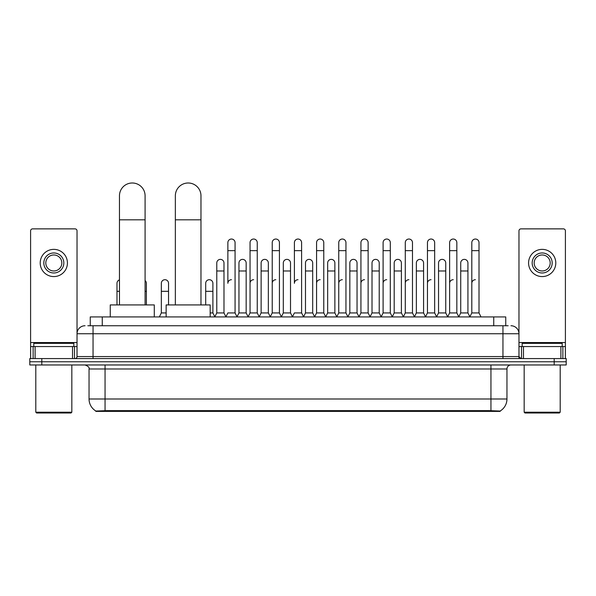 <?xml version="1.0" encoding="UTF-8"?>
<svg xmlns="http://www.w3.org/2000/svg" width="596" height="596" viewBox="0 0 596 596"><rect width="100%" height="100%" fill="white"/><g stroke="black" fill="none" stroke-linecap="round" stroke-linejoin="round"><path stroke-width="0.89" d="M87.843 325.744L93.05 325.744L87.843 325.744L90.249 325.744L90.249 316.93L505.751 316.93L505.751 325.744M500.148 411.404L95.852 411.404L95.852 411.009M89.042 398.992L105.052 398.992L105.052 368.976L89.042 368.976L89.042 398.992A14.013 14.013 0 0 0 95.896 411.039L106.654 410.629L489.346 410.629L500.104 411.039A14.013 14.013 0 0 0 506.958 398.992L506.958 368.976A4.001 4.001 0 0 1 510.958 364.968M566.2 364.968L566.2 361.765L29.8 361.765L29.8 364.968L41.809 364.968L41.809 361.765L29.8 361.765L29.8 358.569L41.809 358.569L41.809 361.765L566.2 361.765L566.2 364.968L41.809 364.968M85.042 325.744A8.009 8.009 0 0 0 77.033 333.745L77.033 356.564A2.004 2.004 0 0 1 75.036 358.569M510.958 325.744A8.009 8.009 0 0 1 518.967 333.745L93.05 333.745L93.05 325.744L508.157 325.744M560.896 358.569L560.896 346.559L565.403 346.559L565.403 358.569L565.403 230.868A2.004 2.004 0 0 0 563.399 228.871L520.964 228.871A2.004 2.004 0 0 0 518.967 230.868L518.967 356.564L520.964 358.569M566.2 358.569L566.2 361.765L566.2 358.569L41.809 358.569M72.533 358.569L72.533 346.559L35.104 346.559L35.104 358.569M93.05 358.569L93.05 333.745L77.033 333.745L77.033 230.868A2.004 2.004 0 0 0 75.036 228.871L32.601 228.871A2.004 2.004 0 0 0 30.597 230.868L30.597 346.559L35.104 346.559M72.533 346.559L77.033 346.559M30.597 358.569L30.597 346.559M53.819 252.965A10.005 10.005 0 0 0 43.813 262.978A10.005 10.005 0 0 0 53.819 272.983A10.005 10.005 0 0 0 63.824 262.978A10.005 10.005 0 0 0 53.819 252.965M53.819 254.969A8.009 8.009 0 0 0 45.81 262.978A8.009 8.009 0 0 0 53.819 270.979A8.009 8.009 0 0 0 61.828 262.978A8.009 8.009 0 0 0 53.819 254.969M53.819 276.581A13.611 13.611 0 0 0 67.43 262.978A13.611 13.611 0 0 0 53.819 249.366A13.611 13.611 0 0 0 40.208 262.978A13.611 13.611 0 0 0 53.819 276.581M71.028 413.006L36.602 413.006L35.805 412.208L71.833 412.208L71.028 413.006M35.805 364.968L35.805 412.208M71.833 364.968L71.833 412.208M73.829 346.559L73.829 343.356L33.801 343.356L33.801 346.559M119.468 304.928L119.468 195.801A12.807 12.807 0 0 1 132.275 182.994A12.807 12.807 0 0 1 145.089 195.801A12.807 12.807 0 0 0 132.275 182.994M145.089 304.928L145.089 195.801M154.29 316.93L154.29 304.928L110.26 304.928L110.26 316.93M175.351 304.928L175.351 195.801A12.807 12.807 0 0 1 188.157 182.994A12.807 12.807 0 0 1 200.971 195.801A12.807 12.807 0 0 0 188.157 182.994M200.971 304.928L200.971 195.801M210.172 316.93L210.172 304.928L166.142 304.928L166.142 316.93M225.869 316.93L227.866 312.93L235.07 312.93L237.074 316.93M235.07 312.93L235.07 242.639A3.606 3.606 0 0 0 231.471 239.033A3.606 3.606 0 0 1 231.695 239.041M231.471 279.703A3.606 3.606 0 0 0 227.866 283.309L227.866 250.648L235.07 250.648M227.866 250.648L227.866 242.639A3.606 3.606 0 0 1 231.471 239.033M248.04 316.93L250.044 312.93L257.248 312.93L259.253 316.93M257.248 312.93L257.248 242.639A3.606 3.606 0 0 0 253.65 239.033A3.606 3.606 0 0 1 253.874 239.041M250.044 312.93L250.044 250.648L257.248 250.648M250.044 250.648L250.044 242.639A3.606 3.606 0 0 1 253.65 239.033M270.219 316.93L272.223 312.93L279.427 312.93L281.431 316.93M279.427 312.93L279.427 242.639A3.606 3.606 0 0 0 275.821 239.033A3.606 3.606 0 0 1 276.052 239.041M272.223 312.93L272.223 250.648L279.427 250.648M272.223 250.648L272.223 242.639A3.606 3.606 0 0 1 275.821 239.033M292.398 316.93L294.394 312.93L301.606 312.93L303.602 316.93M301.606 312.93L301.606 242.639A3.606 3.606 0 0 0 298 239.033A3.606 3.606 0 0 1 298.224 239.041M298 279.703A3.606 3.606 0 0 0 294.394 283.309L294.394 250.648L301.606 250.648M294.394 250.648L294.394 242.639A3.606 3.606 0 0 1 298 239.033M314.569 316.93L316.573 312.93L323.777 312.93L325.781 316.93M336.807 316.811L334.87 312.93L327.658 312.93L325.721 316.811L323.777 312.93L323.777 242.639A3.606 3.606 0 0 0 320.179 239.033A3.606 3.606 0 0 1 320.402 239.041M303.543 316.811L305.487 312.93L312.691 312.93L314.636 316.811L316.573 312.93L316.573 250.648L323.777 250.648M316.573 250.648L316.573 242.639A3.606 3.606 0 0 1 320.179 239.033M336.747 316.93L338.751 312.93L345.956 312.93L347.96 316.93M370.131 316.93L368.134 312.93L360.93 312.93L358.986 316.811L357.041 312.93L349.837 312.93L347.9 316.811L345.956 312.93L345.956 242.639A3.606 3.606 0 0 0 342.35 239.033A3.606 3.606 0 0 1 342.581 239.041M338.751 312.93L338.751 250.648L345.956 250.648M338.751 250.648L338.751 242.639A3.606 3.606 0 0 1 342.35 239.033M392.31 316.93L390.305 312.93L383.101 312.93L381.164 316.811L379.22 312.93L372.016 312.93L370.071 316.811L368.134 312.93L368.134 250.648L360.93 250.648L360.93 312.93L358.926 316.93M360.93 250.648L360.93 242.639A3.606 3.606 0 0 1 364.759 239.041A3.606 3.606 0 0 1 368.134 242.639L368.134 250.648M414.488 316.93L412.484 312.93L405.28 312.93L403.336 316.811L401.399 312.93L394.194 312.93L392.25 316.811L390.305 312.93L390.305 250.648L383.101 250.648L383.101 312.93L381.105 316.93M383.101 250.648L383.101 242.639A3.606 3.606 0 0 1 386.931 239.041A3.606 3.606 0 0 1 390.305 242.639L390.305 250.648M436.667 316.93L434.663 312.93L427.459 312.93L425.514 316.811L423.577 312.93L416.366 312.93L414.429 316.811L412.484 312.93L412.484 250.648L405.28 250.648L405.28 312.93L403.276 316.93M405.28 250.648L405.28 242.639A3.606 3.606 0 0 1 409.109 239.041A3.606 3.606 0 0 1 412.484 242.639L412.484 250.648M458.838 316.93L456.841 312.93L449.63 312.93L447.693 316.811L445.748 312.93L438.544 312.93L436.6 316.811L434.663 312.93L434.663 250.648L427.459 250.648L427.459 312.93L425.455 316.93M427.459 250.648L427.459 242.639A3.606 3.606 0 0 1 431.288 239.041A3.606 3.606 0 0 1 434.663 242.639L434.663 250.648M469.804 316.93L471.808 312.93L471.808 250.648L479.013 250.648L479.013 312.93L481.017 316.93L479.013 312.93L471.808 312.93L469.872 316.811L467.927 312.93L460.723 312.93L458.778 316.811L456.841 312.93L456.841 250.648L449.63 250.648L449.63 312.93L447.633 316.93M449.63 250.648L449.63 242.639A3.606 3.606 0 0 1 453.459 239.041A3.606 3.606 0 0 1 456.841 242.639L456.841 250.648M471.808 250.648L471.808 242.639A3.606 3.606 0 0 1 475.638 239.041A3.606 3.606 0 0 1 479.013 242.639L479.013 250.648M214.776 316.93L216.78 312.93L223.984 312.93L225.929 316.811M223.984 312.93L223.984 262.978A3.606 3.606 0 0 0 220.609 259.379A3.606 3.606 0 0 1 223.984 262.978M216.78 312.93L216.78 270.979L223.984 270.979M216.78 270.979L216.78 262.978A3.606 3.606 0 0 1 220.609 259.379M237.014 316.811L238.959 312.93L246.163 312.93L248.1 316.811M246.163 312.93L246.163 262.978A3.606 3.606 0 0 0 242.788 259.379A3.606 3.606 0 0 1 246.163 262.978M238.959 312.93L238.959 270.979L246.163 270.979M238.959 270.979L238.959 262.978A3.606 3.606 0 0 1 242.788 259.379M259.193 316.811L261.13 312.93L268.342 312.93L270.279 316.811M268.342 312.93L268.342 262.978A3.606 3.606 0 0 0 264.959 259.379A3.606 3.606 0 0 1 268.342 262.978M261.13 312.93L261.13 270.979L268.342 270.979M261.13 270.979L261.13 262.978A3.606 3.606 0 0 1 264.959 259.379M281.364 316.811L283.309 312.93L290.513 312.93L292.457 316.811M290.513 312.93L290.513 262.978A3.606 3.606 0 0 0 287.138 259.379A3.606 3.606 0 0 1 290.513 262.978M283.309 312.93L283.309 270.979L290.513 270.979M283.309 270.979L283.309 262.978A3.606 3.606 0 0 1 287.138 259.379M312.691 312.93L312.691 262.978A3.606 3.606 0 0 0 309.317 259.379A3.606 3.606 0 0 1 312.691 262.978M305.487 312.93L305.487 270.979L312.691 270.979M305.487 270.979L305.487 262.978A3.606 3.606 0 0 1 309.317 259.379M334.87 312.93L334.87 262.978A3.606 3.606 0 0 0 331.488 259.379A3.606 3.606 0 0 1 334.87 262.978M327.658 312.93L327.658 270.979L334.87 270.979M327.658 270.979L327.658 262.978A3.606 3.606 0 0 1 331.488 259.379M357.041 312.93L357.041 262.978A3.606 3.606 0 0 0 353.666 259.379A3.606 3.606 0 0 1 357.041 262.978M349.837 312.93L349.837 270.979L357.041 270.979M349.837 270.979L349.837 262.978A3.606 3.606 0 0 1 353.666 259.379M379.22 312.93L379.22 262.978A3.606 3.606 0 0 0 375.845 259.379A3.606 3.606 0 0 1 379.22 262.978M372.016 312.93L372.016 270.979L379.22 270.979M372.016 270.979L372.016 262.978A3.606 3.606 0 0 1 375.845 259.379M401.399 312.93L401.399 262.978A3.606 3.606 0 0 0 398.024 259.379A3.606 3.606 0 0 1 401.399 262.978M394.194 312.93L394.194 270.979L401.399 270.979M394.194 270.979L394.194 262.978A3.606 3.606 0 0 1 398.024 259.379M423.577 312.93L423.577 262.978A3.606 3.606 0 0 0 420.195 259.379A3.606 3.606 0 0 1 423.577 262.978M416.366 312.93L416.366 270.979L423.577 270.979M416.366 270.979L416.366 262.978A3.606 3.606 0 0 1 420.195 259.379M445.748 312.93L445.748 262.978A3.606 3.606 0 0 0 442.374 259.379A3.606 3.606 0 0 1 445.748 262.978M438.544 312.93L438.544 270.979L445.748 270.979M438.544 270.979L438.544 262.978A3.606 3.606 0 0 1 442.374 259.379M467.927 312.93L467.927 262.978A3.606 3.606 0 0 0 464.552 259.379A3.606 3.606 0 0 1 467.927 262.978M460.723 312.93L460.723 270.979L467.927 270.979M460.723 270.979L460.723 262.978A3.606 3.606 0 0 1 464.552 259.379M116.987 304.928L116.987 291.317L119.468 291.317M116.987 291.317L116.987 283.309A3.606 3.606 0 0 1 119.468 279.882M560.896 346.559L523.467 346.559L523.467 358.569M518.967 346.559L523.467 346.559M518.967 358.569L518.967 356.564L502.95 356.564L502.95 325.744M542.181 252.965A10.005 10.005 0 0 0 532.176 262.978A10.005 10.005 0 0 0 542.181 272.983A10.005 10.005 0 0 0 552.187 262.978A10.005 10.005 0 0 0 542.181 252.965M542.181 254.969A8.009 8.009 0 0 0 534.172 262.978A8.009 8.009 0 0 0 542.181 270.979A8.009 8.009 0 0 0 550.19 262.978A8.009 8.009 0 0 0 542.181 254.969M542.181 276.581A13.611 13.611 0 0 0 555.792 262.978A13.611 13.611 0 0 0 542.181 249.366A13.611 13.611 0 0 0 528.57 262.978A13.611 13.611 0 0 0 542.181 276.581M559.398 413.006L524.972 413.006L524.167 412.208L560.195 412.208L559.398 413.006M524.167 364.968L524.167 412.208M560.195 364.968L560.195 412.208M562.199 346.559L562.199 343.356L522.17 343.356L522.17 346.559M146.37 304.928L146.37 283.309A3.606 3.606 0 0 0 145.089 280.552A3.606 3.606 0 0 1 146.37 283.309M159.333 316.93L161.337 312.93L166.142 312.93M168.541 304.928L168.541 283.309A3.606 3.606 0 0 0 165.166 279.71A3.606 3.606 0 0 1 168.541 283.309M161.337 312.93L161.337 291.317L168.541 291.317M161.337 291.317L161.337 283.309A3.606 3.606 0 0 1 165.166 279.71M210.172 312.93L212.899 312.93L214.836 316.811M212.899 312.93L212.899 283.309A3.606 3.606 0 0 0 209.516 279.71A3.606 3.606 0 0 1 212.899 283.309M205.695 304.928L205.695 291.317L212.899 291.317M205.695 291.317L205.695 283.309A3.606 3.606 0 0 1 209.516 279.71M250.044 283.309A3.606 3.606 0 0 1 253.65 279.703M272.223 283.309A3.606 3.606 0 0 1 275.821 279.703M316.573 283.309A3.606 3.606 0 0 1 320.179 279.703M338.751 283.309A3.606 3.606 0 0 1 342.35 279.703M360.93 283.309A3.606 3.606 0 0 1 364.529 279.703M383.101 283.309A3.606 3.606 0 0 1 386.707 279.703M405.28 312.93L405.28 283.309A3.606 3.606 0 0 1 408.886 279.703M427.459 283.309A3.606 3.606 0 0 1 431.057 279.703M456.841 312.93L456.841 283.309M449.63 283.309A3.606 3.606 0 0 1 453.236 279.703M471.808 283.309A3.606 3.606 0 0 1 475.414 279.703M489.346 411.404L489.346 410.629M106.654 411.404L106.654 410.629M102.259 325.744L102.259 316.93M493.741 325.744L493.741 316.93M490.948 364.968L490.948 368.976L105.052 368.976L105.052 364.968M506.958 368.976L490.948 368.976L490.948 398.992L506.958 398.992M490.948 410.711L490.948 398.992L105.052 398.992L105.052 410.711M554.191 364.968L554.191 358.569M77.033 356.564L502.95 356.564L502.95 358.569M77.033 342.551L30.597 342.551M77.003 356.915L77.003 346.559M74.5 346.559L74.5 358.569M30.634 346.559L30.634 358.569M33.13 358.569L33.13 346.559M119.468 219.82L145.089 219.82M175.351 219.82L200.971 219.82M565.403 342.551L518.967 342.551M565.366 358.569L565.366 346.559M562.87 346.559L562.87 358.569M518.997 346.559L518.997 356.915M521.5 358.569L521.5 346.559M145.089 291.317L146.37 291.317M89.042 368.976C89.609 367.553 88.268 366.22 85.042 364.968"/></g></svg>
